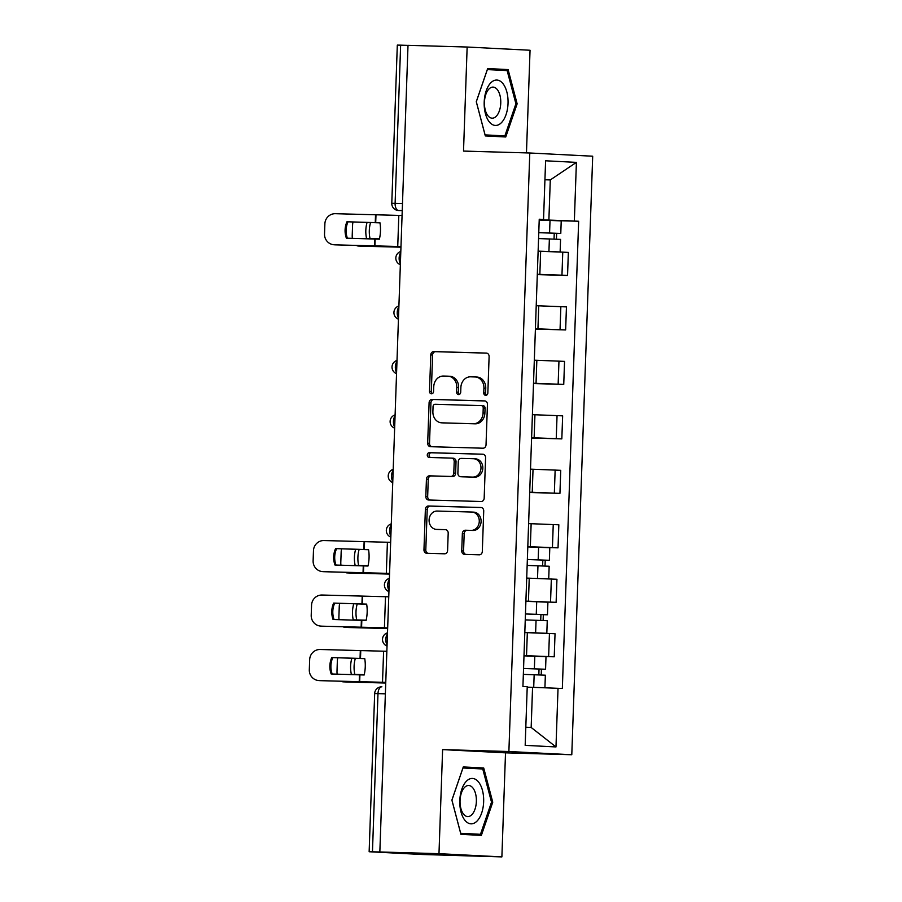 <?xml version="1.0" encoding="UTF-8"?>
<svg xmlns="http://www.w3.org/2000/svg" width="902" height="902" viewBox="0 0 902 902"><rect width="100%" height="100%" fill="white"/><g stroke="black" fill="none" stroke-linecap="round" stroke-linejoin="round"><path stroke-width="1.35" d="M485.716 395.358A2.402 2.041 -87.1 0 0 487.835 393.013L489.109 356.594A3.428 2.92 -87.1 0 0 486.313 353.088L433.806 351.577A3.428 2.92 -87.1 0 0 430.773 354.926L429.499 391.344A2.402 2.041 -87.1 0 0 433.58 391.457L433.749 386.744A10.971 9.336 -87.1 0 1 443.457 376.044L447.843 376.168A10.971 9.336 -87.1 0 1 448.012 376.179A10.971 9.336 -87.1 0 1 456.795 387.409L456.626 392.122A2.402 2.041 -87.1 0 0 460.708 392.235L460.877 387.522A10.971 9.336 -87.1 0 1 470.596 376.822L474.971 376.957A10.971 9.336 -87.1 0 1 475.151 376.957A10.971 9.336 -87.1 0 1 483.923 388.187L483.754 392.9A2.402 2.041 -87.1 0 0 485.716 395.358M461.745 550.874A3.428 2.92 -87.1 0 0 464.541 554.38L479.266 554.809A3.428 2.92 -87.1 0 0 482.311 551.46L483.72 511.017A3.428 2.92 -87.1 0 0 480.924 507.499L428.416 505.999A3.428 2.92 -87.1 0 0 425.372 509.337L423.963 549.792A3.428 2.92 -87.1 0 0 426.759 553.298L444.551 553.805A3.428 2.92 -87.1 0 0 447.595 550.468L448.193 533.15A3.428 2.92 -87.1 0 0 445.396 529.643L436.579 529.395A9.178 7.802 -87.1 0 1 436.421 529.384A9.178 7.802 -87.1 0 1 429.093 519.913A9.178 7.802 -87.1 0 1 437.211 511.051L471.78 512.043A9.178 7.802 -87.1 0 1 471.938 512.054A9.178 7.802 -87.1 0 1 479.266 521.525A9.178 7.802 -87.1 0 1 471.148 530.387L465.387 530.218A3.428 2.92 -87.1 0 0 462.343 533.556L461.745 550.874L463.572 550.964A3.428 2.92 -87.1 0 0 465.917 554.426M508.886 751.513L442.611 749.607L438.981 853.675L379.843 851.973L408.008 45.325L467.146 47.028L463.515 151.085L529.79 152.99L508.886 751.513L571.789 754.737L592.693 156.215L529.79 152.99M482.987 448.204A3.428 2.92 -87.1 0 0 486.031 444.855L487.441 404.412A3.428 2.92 -87.1 0 0 484.645 400.905L432.137 399.394A3.428 2.92 -87.1 0 0 429.093 402.743L427.683 443.186A3.428 2.92 -87.1 0 0 430.479 446.693L482.987 448.204M485.58 457.72L484.171 498.163A3.428 2.92 -87.1 0 1 481.127 501.501L428.619 500.001A3.428 2.92 -87.1 0 1 425.823 496.483L426.432 479.176A3.428 2.92 -87.1 0 1 429.465 475.839L450.763 476.448A3.428 2.92 -87.1 0 0 453.796 473.099L454.202 461.621A3.428 2.92 -87.1 0 0 451.406 458.103L429.228 457.472A2.402 2.041 -87.1 0 1 429.397 452.669L482.784 454.202A3.428 2.92 -87.1 0 1 485.58 457.72M438.981 853.675L501.884 856.9L422.08 854.487L369.143 851.747L374.668 693.559L377.983 693.615L372.458 851.804L369.143 851.747M526.464 152.889L530.049 50.253L467.146 47.028M501.884 856.9L505.515 752.843L571.789 754.737M379.843 851.973L372.458 851.804M402.484 203.559L391.784 203.288L397.308 45.1L400.635 45.156L395.11 203.345A6.99 3.676 91.6 0 0 398.526 210.516L398.413 210.516A6.99 5.942 -87.1 0 0 398.526 210.516L402.236 210.617M408.008 45.371L400.635 45.156M537.31 274.287L561.957 275.178L562.758 252.132L538.122 251.241M562.758 252.132L568.35 252.425L567.55 275.471L537.299 274.603M561.957 275.178L567.55 275.471M535.405 329.072L565.644 329.94L566.445 306.894L536.216 305.71M535.416 328.756L565.644 329.94M533.499 383.553L563.739 384.421L564.551 361.375L534.311 360.191M533.51 383.237L563.739 384.421M531.594 438.022L561.833 438.891L562.645 415.845L532.405 414.661M531.605 437.707L561.833 438.891M529.688 492.503L559.939 493.371L560.74 470.325L530.511 469.141M529.699 492.188L559.939 493.371M543.771 547.435L558.034 547.841L558.834 524.795L528.606 523.611M527.805 546.657L558.034 547.841M541.876 601.916L556.128 602.322L556.94 579.276L526.7 578.092M525.9 601.138L556.128 602.322M539.971 656.385L554.234 656.791L555.034 633.745L524.806 632.561M523.994 655.607L554.234 656.791M539.216 219.806L548.878 220.088L550.288 179.926L544.932 179.656M544.932 179.78L550.288 179.926L576.401 162.371L574.348 221.035L548.878 220.088M539.227 219.49L543.545 219.457L545.597 160.793L576.401 162.371M525.81 727.204L531.165 727.474L532.563 687.313L562.341 688.485L578.656 221.261L574.348 221.035M558.034 688.271L555.982 746.935L525.178 745.356L527.23 686.693L522.923 686.467L539.238 219.231L543.545 219.457M505.751 136.98L517.139 103.809L508.108 69.589L487.666 68.541L476.279 101.712L485.321 135.931L505.751 136.98M442.611 749.607L505.515 752.843M481.364 835.387L492.751 802.205L483.709 767.985L463.278 766.937L451.891 800.108L460.922 834.339L481.364 835.387M532.563 687.313L527.208 687.166M555.192 220.584L578.656 221.261M531.165 727.474L555.982 746.935M493.36 136.349L493.631 135.582M495.829 70.018L495.615 69.228L487.576 68.811M515.91 103.764L504.872 135.898L485.073 134.883L476.312 101.734L487.351 69.589L507.149 70.604L515.91 103.764L517.139 103.809M495.615 69.228L508.108 69.589M468.972 834.745L469.243 833.978M471.442 768.425L471.227 767.625L463.188 767.219M491.522 802.16L480.484 834.305L460.685 833.29L451.925 800.13L462.963 767.985L482.762 769L491.522 802.16L492.751 802.205M471.227 767.625L483.709 767.985M486.606 395.144A2.402 2.041 -87.1 0 1 485.592 392.99L485.75 388.277A10.971 9.336 -87.1 0 0 476.978 377.047A10.971 9.336 -87.1 0 0 476.797 377.047L475.331 376.968M448.193 376.19L449.67 376.269A10.971 9.336 -87.1 0 1 449.85 376.269A10.971 9.336 -87.1 0 1 458.622 387.499L458.464 392.212A2.402 2.041 -87.1 0 0 459.479 394.366M486.764 353.144L435.643 351.679A3.428 2.92 -87.1 0 0 432.599 355.016L431.325 391.434A2.402 2.041 -87.1 0 0 432.34 393.588M485.096 400.962L433.963 399.496A3.428 2.92 -87.1 0 0 430.93 402.833L429.521 443.277A3.428 2.92 -87.1 0 0 431.866 446.738M483.224 408.065A2.402 2.041 -87.1 0 0 481.262 405.607L435.181 404.288A2.402 2.041 -87.1 0 0 433.05 406.633L432.881 411.594A10.971 9.336 -87.1 0 0 441.653 422.824A10.971 9.336 -87.1 0 0 441.833 422.835L473.336 423.737A10.971 9.336 -87.1 0 0 483.055 413.037L483.224 408.065L485.062 408.166A2.402 2.041 -87.1 0 0 483.1 405.708L483.145 405.708M443.299 422.914A10.971 9.336 -87.1 0 0 443.48 422.925A10.971 9.336 -87.1 0 0 443.66 422.925L441.833 422.835M485.062 408.166L484.881 413.127A10.971 9.336 -87.1 0 1 475.162 423.827L443.66 422.925M451.519 458.115L453.232 458.205A3.428 2.92 -87.1 0 1 456.029 461.711L455.634 473.189A3.428 2.92 -87.1 0 1 452.59 476.538L431.303 475.929A3.428 2.92 -87.1 0 0 428.258 479.266L427.661 496.585A3.428 2.92 -87.1 0 0 430.006 500.035M483.235 454.258L431.235 452.77A2.402 2.041 -87.1 0 0 430.682 457.517M472.862 477.079A9.178 7.802 -87.1 0 0 480.98 468.217A9.178 7.802 -87.1 0 0 473.651 458.746A9.178 7.802 -87.1 0 0 473.494 458.735L461.317 458.396A3.428 2.92 -87.1 0 0 458.284 461.734L457.878 473.212A3.428 2.92 -87.1 0 0 460.674 476.73L474.689 477.169A9.178 7.802 -87.1 0 0 482.818 468.318A9.178 7.802 -87.1 0 0 475.478 458.836A9.178 7.802 -87.1 0 0 475.331 458.836L473.798 458.757M462.399 476.82A3.428 2.92 -87.1 0 0 462.512 476.82L460.674 476.73M474.689 477.169L462.512 476.82M472.084 512.054L473.618 512.133A9.178 7.802 -87.1 0 1 473.764 512.144A9.178 7.802 -87.1 0 1 481.093 521.615A9.178 7.802 -87.1 0 1 472.975 530.477L467.213 530.308A3.428 2.92 -87.1 0 0 464.18 533.657L463.572 550.964M438.113 529.474A9.178 7.802 -87.1 0 0 438.259 529.474A9.178 7.802 -87.1 0 0 438.406 529.485L436.579 529.395M445.847 529.699L438.406 529.485M481.375 507.555L430.243 506.09A3.428 2.92 -87.1 0 0 427.21 509.438L425.8 549.882A3.428 2.92 -87.1 0 0 428.146 553.332M356.628 245.547A10.486 6.709 -87.5 0 0 358.477 246.043A10.486 6.709 -87.5 0 0 358.556 246.043L400.962 247.182L362.052 246.201A10.486 6.709 92.5 0 1 361.961 246.19A10.486 6.709 92.5 0 1 361.871 246.19M367.046 222.467A21.659 13.868 -87.5 0 0 366.573 238.545L379.46 238.838M352.389 238.376A10.486 6.709 -87.5 0 1 352.22 235.422L352.569 225.286A10.486 6.709 -87.5 0 1 353.02 222.005M370.542 222.58A21.659 13.868 -87.5 0 0 370.045 238.624M555.091 251.805L538.122 251.184M538.562 238.568L560.57 239.391L560.131 251.962L559.026 251.962M538.122 251.139L560.131 251.962M538.765 232.682L556.241 233.291L554.245 233.257L554.042 239.075M538.765 232.626L560.785 233.449L556.635 233.381L556.433 239.165M539.204 220.054L561.224 220.877L560.785 233.449M554.256 233.19L556.635 233.381M346.954 221.768A21.659 21.096 94.5 0 0 346.379 238.173L379.381 239.188A21.659 10.813 -87.7 0 0 380.475 230.991A21.659 10.813 -87.7 0 0 379.956 222.771L346.954 221.768L379.967 222.862M400.984 246.562L335.397 244.859A10.486 10.204 94.5 0 1 334.946 244.837L333.909 244.758A10.486 10.204 -85.5 0 0 334.36 244.78M400.973 246.641L335.397 244.859M402.067 215.488L335.454 213.695A10.486 10.204 -85.5 0 0 324.878 223.843L324.528 233.968A10.486 10.204 -85.5 0 0 333.909 244.758M347.394 238.207A21.659 21.096 94.5 0 1 347.992 221.847M490.846 82.781A22.708 11.929 91.6 0 0 485.4 113.562A22.708 11.929 91.6 0 0 501.388 122.706A22.708 11.929 91.6 0 0 506.834 91.925A22.708 11.929 91.6 0 0 490.846 82.781M488.985 88.982A15.548 8.174 91.6 0 0 484.588 106.346A15.548 8.174 91.6 0 0 492.154 118.185A15.548 8.174 91.6 0 0 496.213 116.313A15.548 8.174 91.6 0 0 500.61 98.938A15.548 8.174 91.6 0 0 493.044 87.099A15.548 8.174 91.6 0 0 488.985 88.982M504.872 135.898L485.107 135.153M466.458 781.177A22.708 11.929 91.6 0 0 461.012 811.969A22.708 11.929 91.6 0 0 477 821.102A22.708 11.929 91.6 0 0 482.446 790.321A22.708 11.929 91.6 0 0 466.458 781.177M464.598 787.378A15.548 8.174 91.6 0 0 460.2 804.753A15.548 8.174 91.6 0 0 467.766 816.592A15.548 8.174 91.6 0 0 471.814 814.709A15.548 8.174 91.6 0 0 476.222 797.334A15.548 8.174 91.6 0 0 468.657 785.495A15.548 8.174 91.6 0 0 464.598 787.378M480.484 834.305L460.719 833.561M389.54 574.078L350.63 573.052A10.486 6.709 92.5 0 1 350.551 573.041A10.486 6.709 92.5 0 1 350.461 573.041M389.54 574.033L350.63 573.052M355.636 549.318A21.659 13.868 -87.5 0 0 355.162 565.396L368.05 565.689M340.967 565.227A10.486 6.709 -87.5 0 1 340.798 562.273L341.159 552.137A10.486 6.709 -87.5 0 1 341.61 548.856M345.218 572.398A10.486 6.709 -87.5 0 0 347.056 572.894A10.486 6.709 -87.5 0 0 347.146 572.894M359.131 549.431A21.659 13.868 -87.5 0 0 358.635 565.475M543.68 578.656L547.604 578.813M527.151 565.419L549.16 566.242L548.72 578.813M527.354 559.533L544.831 560.142L542.835 560.108L542.632 565.926M527.354 559.477L549.363 560.3L545.225 560.232L545.022 566.016M527.794 546.905L549.803 547.728L549.363 560.3M542.835 560.041L545.225 560.232M335.544 548.619A21.659 21.096 94.5 0 0 334.969 565.024L367.971 566.039A21.659 10.813 -87.7 0 0 369.065 557.842A21.659 10.813 -87.7 0 0 368.546 549.622L335.544 548.619L368.557 549.713M389.563 573.413L323.987 571.71A10.486 10.204 94.5 0 1 323.536 571.688L322.499 571.609A10.486 10.204 -85.5 0 0 322.95 571.631M389.563 573.492L323.987 571.71M390.656 542.339L324.032 540.546A10.486 10.204 -85.5 0 0 313.468 550.694L313.118 560.818A10.486 10.204 -85.5 0 0 322.499 571.609M335.984 565.058A21.659 21.096 94.5 0 1 336.57 548.698M387.646 628.559L348.736 627.521A10.486 6.709 92.5 0 1 348.646 627.521A10.486 6.709 92.5 0 1 348.555 627.51M387.646 628.502L348.736 627.521M353.731 603.788A21.659 13.868 -87.5 0 0 353.257 619.866L366.144 620.159M339.073 619.697A10.486 6.709 -87.5 0 1 338.904 616.742L339.253 606.618A10.486 6.709 -87.5 0 1 339.704 603.337M343.312 626.879A10.486 6.709 -87.5 0 0 345.162 627.375A10.486 6.709 -87.5 0 0 345.24 627.375M357.226 603.9A21.659 13.868 -87.5 0 0 356.73 619.945M541.775 633.125L524.806 632.516M525.246 619.888L547.255 620.711L546.815 633.283L545.71 633.294M524.806 632.46L546.815 633.283M525.889 601.386L536.701 601.735L536.262 614.307L525.449 613.958L542.925 614.623L540.929 614.589L540.726 620.396M536.262 614.307L547.469 614.781L543.32 614.713L543.117 620.497M536.701 601.735L547.909 602.209L547.469 614.781M540.941 614.51L543.32 614.713M333.639 603.088A21.659 21.096 94.5 0 0 333.063 619.505L366.065 620.508A21.659 10.813 -87.7 0 0 367.159 612.323A21.659 10.813 -87.7 0 0 366.64 604.103L333.639 603.088L366.652 604.193M387.668 627.893L322.082 626.18A10.486 10.204 94.5 0 1 321.631 626.157L320.593 626.078A10.486 10.204 -85.5 0 0 321.044 626.101M387.657 627.961L322.082 626.18M388.751 596.808L322.138 595.027A10.486 10.204 -85.5 0 0 311.562 605.163L311.213 615.299A10.486 10.204 -85.5 0 0 320.593 626.078M334.078 619.539A21.659 21.096 94.5 0 1 334.676 603.167M385.74 683.028L346.83 682.002A10.486 6.709 92.5 0 1 346.74 681.991A10.486 6.709 92.5 0 1 346.65 681.991M385.74 682.983L346.83 682.002M351.836 658.268A21.659 13.868 -87.5 0 0 351.363 674.346L364.25 674.64M337.168 674.177A10.486 6.709 -87.5 0 1 336.998 671.223L337.348 661.087A10.486 6.709 -87.5 0 1 337.81 657.806M341.407 681.348A10.486 6.709 -87.5 0 0 343.256 681.844A10.486 6.709 -87.5 0 0 343.346 681.844M355.332 658.381A21.659 13.868 -87.5 0 0 354.824 674.425M540.321 687.606L544.752 687.775M523.34 674.369L545.349 675.192L544.921 687.764M523.543 668.483L541.02 669.092L539.035 669.058L538.832 674.876M523.555 668.427L545.563 669.25L541.414 669.183L541.211 674.967M523.983 655.855L546.003 656.679L545.563 669.25M539.035 668.991L541.414 669.183M331.733 657.569A21.659 21.096 94.5 0 0 331.158 673.974L364.16 674.989A21.659 10.813 -87.7 0 0 365.254 666.792A21.659 10.813 -87.7 0 0 364.735 658.573L331.733 657.569L364.758 658.663M385.763 682.363L320.176 680.66A10.486 10.204 94.5 0 1 319.736 680.638L318.699 680.559A10.486 10.204 -85.5 0 0 319.15 680.582M385.763 682.442L320.176 680.66M386.845 651.289L320.233 649.496A10.486 10.204 -85.5 0 0 309.668 659.644L309.307 669.769A10.486 10.204 -85.5 0 0 318.699 680.559M332.184 674.008A21.659 21.096 94.5 0 1 332.77 657.648M374.668 693.559A6.99 6.99 0 0 1 381.85 686.828L381.896 686.828A6.99 3.676 91.6 0 0 381.85 686.828A6.99 3.676 91.6 0 0 377.983 693.615L385.357 693.83M550.536 602.029L551.347 578.983M552.441 547.559L553.242 524.513M554.347 493.078L555.147 470.032M556.241 438.609L557.053 415.563M558.146 384.128L558.958 361.082M560.052 329.658L560.852 306.612M548.641 656.509L549.442 633.463M526.531 655.686L527.332 632.64M528.437 601.206L529.237 578.159M530.331 546.736L531.143 523.69M532.236 492.255L533.037 469.209M534.142 437.786L534.942 414.74M536.036 383.305L536.848 360.259M537.942 328.835L538.753 305.789M539.847 274.355L540.648 251.308M400.77 252.526A6.99 3.676 91.6 0 0 400.387 263.598M398.876 306.996A6.99 3.676 91.6 0 0 398.481 318.079M396.97 361.476A6.99 3.676 91.6 0 0 396.587 372.549M395.065 415.946A6.99 3.676 91.6 0 0 394.681 427.029M393.159 470.427A6.99 3.676 91.6 0 0 392.776 481.499M391.265 524.896A6.99 3.676 91.6 0 0 390.87 535.98M389.36 579.377A6.99 3.676 91.6 0 0 388.976 590.449M387.454 633.847A6.99 3.676 91.6 0 0 387.071 644.93M485.75 388.277L483.923 388.187M458.464 392.212L456.626 392.122M458.622 387.499L456.795 387.409M431.325 391.434L429.499 391.344M432.599 355.016L430.773 354.926M435.643 351.679L433.806 351.577M485.592 392.99L483.754 392.9M429.521 443.277L427.683 443.186M430.93 402.833L429.093 402.743M433.963 399.496L432.137 399.394M475.162 423.827L473.336 423.737M484.881 413.127L483.055 413.037M427.661 496.585L425.823 496.483M428.258 479.266L426.432 479.176M431.303 475.929L429.465 475.839M452.59 476.538L450.763 476.448M455.634 473.189L453.796 473.099M456.029 461.711L454.202 461.621M431.235 452.77L429.397 452.669M464.18 533.657L462.343 533.556M467.213 530.308L465.387 530.218M472.975 530.477L471.148 530.387M425.8 549.882L423.963 549.792M427.21 509.438L425.372 509.337M430.243 506.09L428.416 505.999M549.374 238.917L548.935 251.478M550.017 220.404L549.577 232.975M358.556 246.043L362.052 246.201M375.131 239.109L374.894 246.099M375.976 215.014L375.706 222.693M398.819 215.409L397.737 246.494M374.691 239.098L374.443 246.077M375.525 215.003L375.255 222.681M537.964 565.768L537.524 578.329M538.607 547.255L538.167 559.826M363.72 565.96L363.472 572.95M364.555 541.865L364.295 549.543M387.409 542.26L386.327 573.345M363.269 565.949L363.032 572.928M364.115 541.854L363.844 549.532M536.059 620.238L535.619 632.809M361.815 620.441L361.578 627.42M362.66 596.346L362.39 604.024M385.504 596.741L384.421 627.815M361.375 620.429L361.127 627.409M362.209 596.335L361.939 604.013M534.153 674.719L533.713 687.279M534.807 656.205L534.367 668.777M359.909 674.91L359.672 681.901M360.755 650.816L360.484 658.494M383.609 651.21L382.516 682.295M359.47 674.899L359.221 681.878M360.304 650.804L360.045 658.483M400.804 251.478A6.99 6.99 0 0 0 400.353 264.714M398.909 305.958A6.99 6.99 0 0 0 398.447 319.195M397.004 360.428A6.99 6.99 0 0 0 396.542 373.665M395.099 414.909A6.99 6.99 0 0 0 394.636 428.146M393.204 469.378A6.99 6.99 0 0 0 392.742 482.615M391.299 523.859A6.99 6.99 0 0 0 390.837 537.096M389.393 578.329A6.99 6.99 0 0 0 388.931 591.565M387.488 632.809A6.99 6.99 0 0 0 387.026 646.046M391.784 203.288A6.99 6.99 0 0 0 398.413 210.516M476.978 377.047L475.151 376.957M449.85 376.269L448.012 376.179M443.48 422.925L441.653 422.824M453.289 458.205L451.462 458.103M475.478 458.836L473.651 458.746M462.455 476.82L460.629 476.73M473.764 512.144L471.938 512.054M438.259 529.474L436.421 529.384M361.961 246.19L358.477 246.043M350.551 573.041L347.056 572.894M348.646 627.521L345.162 627.375M346.74 681.991L343.256 681.844"/></g></svg>
